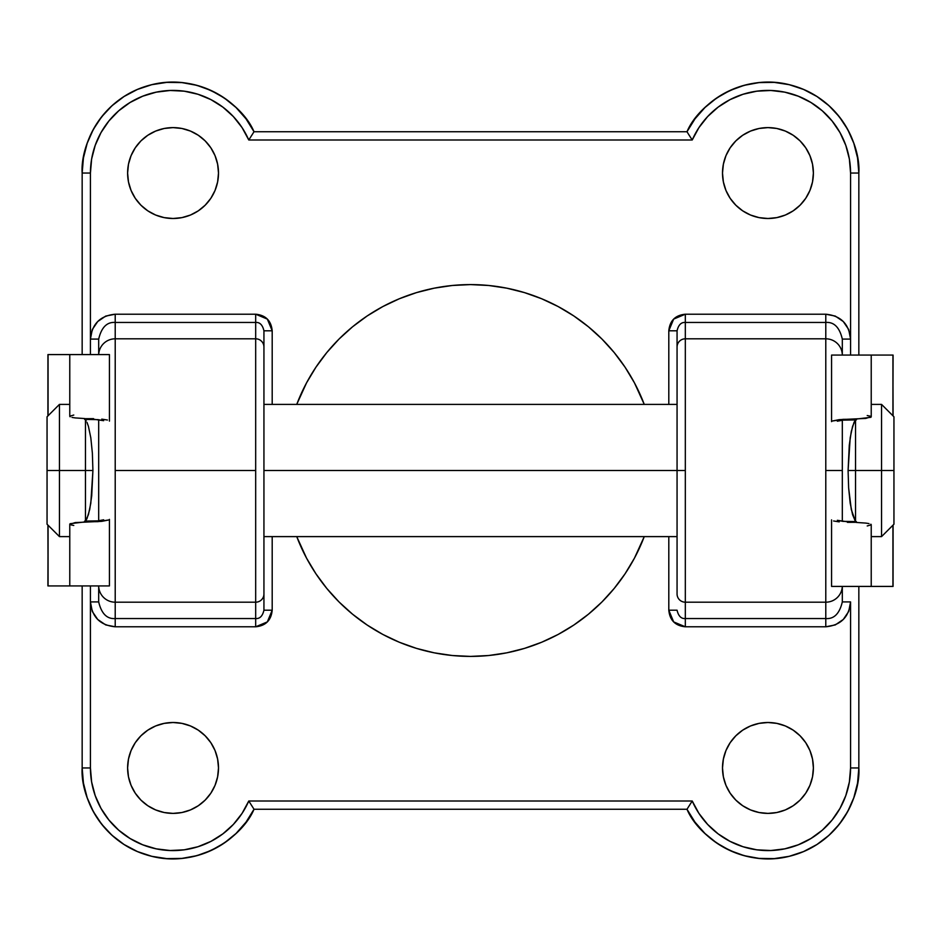 <?xml version="1.0" encoding="UTF-8"?>
<svg xmlns="http://www.w3.org/2000/svg" width="941" height="941" viewBox="0 0 941 941"><rect width="100%" height="100%" fill="white"/><g stroke="black" fill="none" stroke-linecap="round" stroke-linejoin="round"><path stroke-width="1.41" d="M90.43 337.948L90.43 173.05L91.63 159.017L95.194 145.396L101.016 132.575L108.933 120.942L118.719 110.803L130.081 102.487L142.679 96.217L156.171 92.171L170.145 90.477L184.213 91.183L197.951 94.265L210.972 99.64L222.888 107.145L233.356 116.566L242.072 127.623L248.777 139.997L692.223 139.997L698.928 127.623L707.644 116.566L718.112 107.145L730.028 99.64L743.049 94.265L756.787 91.183L770.855 90.477L784.829 92.171L798.321 96.217L810.919 102.487L822.281 110.803L832.067 120.942L839.984 132.575L845.806 145.396L849.37 159.017L850.57 173.05L850.57 355.075L850.57 339.089L842.313 339.089L850.57 339.089L848.711 329.55L843.277 321.54L835.29 316.082L825.786 314.212L825.786 322.445C834.044 321.834 839.56 327.386 842.313 339.089L842.313 355.075L842.313 339.089C839.56 327.386 834.044 321.834 825.786 322.445L825.786 338.807A16.526 16.456 0 0 1 842.313 355.075A16.526 16.456 180 0 0 825.786 338.807L825.786 322.445L685.319 322.445L685.319 338.807L825.786 338.807L825.786 602.193L825.786 470.5L842.313 470.5L842.313 521.302L842.313 470.5L825.786 470.5L825.786 338.807L685.319 338.807L685.319 602.193L685.319 470.5L677.061 470.5L677.061 593.959A8.257 8.234 -0 0 0 685.319 602.193L825.786 602.193A16.526 16.456 0 0 0 842.289 586.584M115.214 602.193L255.681 602.193L255.681 470.5L115.214 470.5L115.214 602.193L255.681 602.193L255.681 618.555L115.214 618.555L115.214 602.193A16.526 16.456 180 0 1 98.687 585.925L98.687 601.911C101.44 613.614 106.956 619.166 115.214 618.555L115.214 470.5L255.681 470.5L255.681 338.807L115.214 338.807L115.214 470.5L115.214 322.445L255.681 322.445L255.681 338.807L115.214 338.807A16.526 16.456 180 0 0 98.699 354.581A16.526 16.456 0 0 1 115.214 338.807L115.214 322.445C106.956 321.834 101.44 327.386 98.687 339.089L98.687 354.581L98.687 339.089C101.44 327.386 106.956 321.834 115.214 322.445L255.681 322.445L255.681 618.555C259.81 618.86 262.563 616.084 263.939 610.203L263.939 593.959L263.939 610.203C262.563 616.084 259.81 618.86 255.681 618.555L255.681 626.788L267.338 621.907L272.196 610.203L272.196 536.605L272.196 610.203L263.939 610.203L272.196 610.203C271.22 620.272 265.715 625.812 255.681 626.788L255.681 618.555L115.214 618.555L115.214 626.788L255.681 626.788L115.214 626.788L115.214 618.555C106.956 619.166 101.44 613.614 98.687 601.911L90.43 601.911L92.289 611.45L97.723 619.46L105.71 624.918L115.214 626.788C100.158 625.306 91.889 617.014 90.43 601.911L98.687 601.911L98.687 585.925A16.526 16.456 -0 0 0 115.214 602.193M813.389 767.95A45.439 45.439 0 0 1 767.95 813.389A45.439 45.439 0 0 1 722.5 767.95L723.382 776.819L725.958 785.335L730.157 793.192L735.815 800.085L742.696 805.731L750.553 809.93L759.081 812.518L767.95 813.389L776.819 812.518L785.335 809.93L793.192 805.731L800.085 800.085L805.731 793.192L809.93 785.335L812.518 776.819L813.389 767.95L812.518 759.081L809.93 750.553L805.731 742.696L800.085 735.815L793.192 730.157L785.335 725.958L776.819 723.382L767.95 722.5L759.081 723.382L750.553 725.958L742.696 730.157L735.815 735.815L730.157 742.696L725.958 750.553L723.382 759.081L722.5 767.95A45.439 45.439 0 0 1 767.95 722.5A45.439 45.439 0 0 1 813.389 767.95L812.518 776.819M813.389 173.05A45.439 45.439 0 0 1 767.95 218.5A45.439 45.439 0 0 1 722.5 173.05L723.382 181.919L725.958 190.447L730.157 198.304L735.815 205.185L742.696 210.843L750.553 215.042L759.081 217.618L767.95 218.5L776.819 217.618L785.335 215.042L793.192 210.843L800.085 205.185L805.731 198.304L809.93 190.447L812.518 181.919L813.389 173.05L812.518 164.181L809.93 155.665L805.731 147.808L800.085 140.915L793.192 135.269L785.335 131.07L776.819 128.482L767.95 127.611L759.081 128.482L750.553 131.07L742.696 135.269L735.815 140.915L730.157 147.808L725.958 155.665L723.382 164.181L722.5 173.05A45.439 45.439 0 0 1 767.95 127.611A45.439 45.439 0 0 1 813.389 173.05M218.5 767.95A45.439 45.439 0 0 1 173.05 813.389A45.439 45.439 0 0 1 127.611 767.95L128.482 776.819L131.07 785.335L135.269 793.192L140.915 800.085L147.808 805.731L155.665 809.93L164.181 812.518L173.05 813.389L181.919 812.518L190.447 809.93L198.304 805.731L205.185 800.085L210.843 793.192L215.042 785.335L217.618 776.819L218.5 767.95L217.618 759.081L215.042 750.553L210.843 742.696L205.185 735.815L198.304 730.157L190.447 725.958L181.919 723.382L173.05 722.5L164.181 723.382L155.665 725.958L147.808 730.157L140.915 735.815L135.269 742.696L131.07 750.553L128.482 759.081L127.611 767.95A45.439 45.439 0 0 1 173.05 722.5A45.439 45.439 0 0 1 218.5 767.95M218.5 173.05A45.439 45.439 0 0 1 173.05 218.5A45.439 45.439 0 0 1 127.611 173.05L128.482 181.919L131.07 190.447L135.269 198.304L140.915 205.185L147.808 210.843L155.665 215.042L164.181 217.618L173.05 218.5L181.919 217.618L190.447 215.042L198.304 210.843L205.185 205.185L210.843 198.304L215.042 190.447L217.618 181.919L218.5 173.05L217.618 164.181L215.042 155.665L210.843 147.808L205.185 140.915L198.304 135.269L190.447 131.07L181.919 128.482L173.05 127.611L164.181 128.482L155.665 131.07L147.808 135.269L140.915 140.915L135.269 147.808L131.07 155.665L128.482 164.181L127.611 173.05A45.439 45.439 0 0 1 173.05 127.611A45.439 45.439 0 0 1 218.5 173.05M644.256 536.605A185.906 185.906 0 0 1 296.744 536.605L306.543 558.131L315.929 573.787L326.798 588.443L339.042 601.958L352.557 614.202L367.213 625.071L382.869 634.457L399.36 642.256L416.534 648.396L434.236 652.831L452.28 655.512L470.5 656.406L488.72 655.512L506.764 652.831L524.466 648.396L541.64 642.256L558.131 634.457L573.787 625.071L588.443 614.202L601.958 601.958L614.202 588.443L625.071 573.787L634.457 558.131L644.256 536.605M90.43 339.089L90.43 354.581L90.43 339.089L98.687 339.089L90.43 339.089C91.9 323.975 100.169 315.682 115.214 314.212L115.214 322.445L115.214 314.212L255.681 314.212L255.681 322.445L255.681 314.212C265.715 315.188 271.22 320.716 272.196 330.797L263.939 330.797C262.563 324.916 259.81 322.14 255.681 322.445C259.81 322.14 262.563 324.916 263.939 330.797L263.939 347.041L263.939 330.797L272.196 330.797L272.196 404.395L272.196 330.797L267.338 319.093L255.681 314.212L115.214 314.212L105.71 316.082L97.723 321.54L92.289 329.55L90.43 339.089L90.43 173.05L82.161 173.05L82.161 354.581L82.161 173.05L83.431 157.959L87.184 143.279L93.312 129.435L101.663 116.802L112.003 105.721L124.036 96.511L137.421 89.442L151.807 84.678L166.78 82.385L181.931 82.596L196.822 85.325L211.066 90.501L224.252 97.958L236.015 107.497L246.024 118.872L254.011 131.74L248.777 139.997L692.223 139.997A82.62 82.62 0 0 1 850.57 173.05L850.57 337.948M850.57 603.052L850.57 767.95L858.839 767.95A90.889 90.889 0 0 1 686.989 809.26C698.01 836.043 742.143 869.449 791.287 855.781C840.442 842.83 860.721 794.827 858.839 767.95L857.569 783.041L853.816 797.721L847.688 811.565L839.337 824.198L828.997 835.279L816.964 844.489L803.579 851.558L789.193 856.322L774.22 858.615L759.069 858.404L744.178 855.675L729.934 850.499L716.748 843.042L704.985 833.503L694.976 822.128L686.989 809.26L254.011 809.26A90.889 90.889 0 0 1 82.161 767.95L82.161 585.925L82.161 767.95C80.279 794.827 100.558 842.83 149.713 855.781C198.857 869.449 242.99 836.043 254.011 809.26L246.024 822.128L236.015 833.503L224.252 843.042L211.066 850.499L196.822 855.675L181.931 858.404L166.78 858.615L151.807 856.322L137.421 851.558L124.036 844.489L112.003 835.279L101.663 824.198L93.312 811.565L87.184 797.721L83.431 783.041L82.161 767.95L90.43 767.95L90.43 603.052M850.57 339.089C849.111 323.986 840.842 315.694 825.786 314.212L685.319 314.212L673.662 319.093L668.804 330.797L668.804 404.395L668.804 330.797L677.061 330.797L677.061 347.041L677.061 330.797C678.437 324.916 681.19 322.14 685.319 322.445C681.19 322.14 678.437 324.916 677.061 330.797L668.804 330.797C669.78 320.728 675.285 315.188 685.319 314.212L825.786 314.212L825.786 322.445L685.319 322.445L685.319 314.212L685.319 338.807A8.257 8.234 180 0 0 677.061 347.041L677.061 470.5L677.061 347.041A8.257 8.234 0 0 1 685.319 338.807L685.319 470.5L263.939 470.5L263.939 593.959A8.257 8.234 180 0 1 255.681 602.193A8.257 8.234 0 0 0 263.939 593.959L263.939 347.041L263.939 470.5L677.061 470.5L677.061 593.959A8.257 8.234 180 0 0 685.319 602.193L685.319 618.555L825.786 618.555L825.786 602.193L685.319 602.193L685.319 618.555C681.19 618.86 678.437 616.084 677.061 610.203C678.437 616.084 681.19 618.86 685.319 618.555L825.786 618.555C834.044 619.166 839.56 613.614 842.313 601.911L842.313 586.419A16.526 16.456 180 0 1 825.786 602.193L825.786 626.788L835.29 624.918L843.277 619.46L848.711 611.45L850.57 601.911L842.313 601.911L842.313 586.419M668.804 536.605L668.804 610.203L673.662 621.907L685.319 626.788L825.786 626.788L685.319 626.788L685.319 618.555L685.319 626.788C675.285 625.812 669.78 620.284 668.804 610.203L668.804 536.605M858.839 767.95L858.839 586.419L858.839 767.95L850.57 767.95L849.37 781.983L845.806 795.604L839.984 808.425L832.067 820.058L822.281 830.197L810.919 838.513L798.321 844.783L784.829 848.829L770.855 850.523L756.787 849.817L743.049 846.735L730.028 841.36L718.112 833.855L707.644 824.434L698.928 813.377L692.223 801.003L248.777 801.003L242.072 813.377L233.356 824.434L222.888 833.855L210.972 841.36L197.951 846.735L184.213 849.817L170.145 850.523L156.171 848.829L142.679 844.783L130.081 838.513L118.719 830.197L108.933 820.058L101.016 808.425L95.194 795.604L91.63 781.983L90.43 767.95L82.161 767.95M644.256 404.395L634.457 382.869L625.071 367.213L614.202 352.557L601.958 339.042L588.443 326.798L573.787 315.929L558.131 306.543L541.64 298.744L524.466 292.604L506.764 288.169L488.72 285.488L470.5 284.594L452.28 285.488L434.236 288.169L416.534 292.604L399.36 298.744L382.869 306.543L367.213 315.929L352.557 326.798L339.042 339.042L326.798 352.557L315.929 367.213L306.543 382.869L296.744 404.395A185.906 185.906 0 0 1 644.256 404.395M687.448 132.481L688.647 134.422L686.989 131.74L694.976 118.872L704.985 107.497L716.748 97.958L729.934 90.501L744.178 85.325L759.069 82.596L774.22 82.385L789.193 84.678L803.579 89.442L816.964 96.511L828.997 105.721L839.337 116.802L847.688 129.435L853.816 143.279L857.569 157.959L858.839 173.05L850.57 173.05L858.839 173.05C860.721 146.173 840.442 98.17 791.287 85.219C742.143 71.551 698.01 104.957 686.989 131.74A90.889 90.889 0 0 1 858.839 173.05L858.839 355.075L858.839 173.05M128.482 164.181L127.611 173.05M98.687 419.698L98.687 520.796L98.687 419.698M842.313 470.5L842.313 420.204L842.313 470.5M686.989 131.74L254.011 131.74C242.99 104.957 198.857 71.551 149.713 85.219C100.558 98.17 80.279 146.173 82.161 173.05A90.889 90.889 0 0 1 254.011 131.74L686.989 131.74M263.939 347.041A8.257 8.234 180 0 0 255.681 338.807A8.257 8.234 0 0 1 263.939 347.041M90.43 585.925L90.43 601.911L90.43 585.925M677.061 610.203L668.804 610.203L677.061 610.203M850.57 601.911L842.313 601.911C839.56 613.614 834.044 619.166 825.786 618.555L825.786 626.788C840.831 625.318 849.1 617.025 850.57 601.911L850.57 767.95A82.62 82.62 0 0 1 692.223 801.003L686.989 809.26L692.223 801.003L248.777 801.003L253.552 808.519L248.777 801.003A82.62 82.62 0 0 1 90.43 767.95L90.43 601.911M253.552 808.519L254.011 809.26L686.989 809.26M688.647 134.422L692.223 139.997L688.647 134.422M82.161 173.05L90.43 173.05A82.62 82.62 0 0 1 248.777 139.997L254.011 131.74M59.448 470.5L59.448 404.395L59.448 470.5L92.912 470.5L85.466 470.5L85.466 419.368L85.466 470.5L59.448 470.5L59.448 536.605L59.448 470.5L47.05 470.5L59.448 470.5M47.05 416.792L47.05 470.5L47.05 416.792L59.448 404.395L69.775 404.395M881.552 470.5L893.95 470.5L893.95 416.792L893.95 524.208L893.95 470.5L881.552 470.5L881.552 404.395L881.552 470.5L855.534 470.5L881.552 470.5L881.552 536.605L881.552 470.5M855.534 419.874L855.534 470.5L848.088 470.5L855.534 470.5L855.534 419.874L854.005 422.403L851.287 431.507L849.288 445.128L848.088 470.5L848.629 487.838L848.088 470.5L850.182 437.836L852.581 426.308L855.534 419.874M47.05 524.208L47.05 470.5L47.05 524.208L59.448 536.605L69.775 536.605M85.466 521.126L85.466 470.5L85.466 521.126L86.995 518.597L89.713 509.493L91.712 495.872L92.912 470.5L92.371 453.162L92.912 470.5L90.818 503.164L88.419 514.692L85.466 521.126M855.534 521.632L855.534 470.5L855.534 521.632L852.581 514.692L850.182 503.164L848.629 487.838L851.287 509.493L855.534 521.632M870.848 417.31L856.357 419.039L856.357 419.909L843.112 420.121L837.349 421.203L843.112 420.121L856.357 419.909L856.357 419.192L843.112 419.345L832.079 421.062L839.254 419.639L865.814 418.416L871.154 416.698L870.848 417.31L871.154 416.698L869.919 416.087L867.226 415.546M871.143 355.075L831.573 355.075L831.573 421.639L831.573 355.075L892.927 355.075L892.927 415.769L893.091 355.075L871.225 355.075L871.225 416.887M871.143 586.419L831.573 586.419L831.573 519.879L831.573 586.419L871.225 586.419L871.225 524.619M833.597 520.985L839.254 521.867L833.597 520.985M847.394 522.337L856.357 522.314L847.394 522.337M856.357 522.455L856.357 521.596L843.112 521.373L837.349 520.314L846.171 521.585L856.357 521.596L856.357 522.455L865.814 523.09L856.357 522.455M869.025 523.596L865.814 523.09L869.025 523.596M871.154 524.807L870.848 524.184L871.154 524.807L867.226 525.96M892.927 586.419L871.225 586.419L892.927 586.419L892.927 525.231L893.068 586.419L893.091 525.066M893.091 415.934L892.927 355.075M90.818 437.836L92.371 453.162L90.818 437.836L88.419 426.308L90.818 437.836M86.995 422.403L88.419 426.308L86.995 422.403M70.152 523.69L84.643 521.961L84.643 521.091L97.888 520.879L103.651 519.797L97.888 520.879L84.643 521.091L84.643 521.808L97.888 521.655L108.921 519.938L101.746 521.361L75.186 522.584L69.846 524.302L70.152 523.69L69.846 524.302L71.081 524.913L73.774 525.454M69.857 585.925L109.427 585.925L109.427 519.361L109.427 585.925L48.073 585.925L48.073 525.231L47.909 585.925L69.775 585.925L69.775 524.113M69.857 354.581L109.427 354.581L109.427 421.121L109.427 354.581L69.775 354.581L69.775 416.381M107.403 420.015L101.746 419.133L107.403 420.015M93.606 418.663L84.643 418.686L93.606 418.663M84.643 418.545L84.643 419.404L97.888 419.627L103.651 420.686L94.829 419.415L84.643 419.404L84.643 418.545L75.186 417.91L84.643 418.545M71.975 417.404L75.186 417.91L71.975 417.404M69.846 416.193L70.152 416.816L69.846 416.193L73.774 415.04M48.073 354.581L69.775 354.581L48.073 354.581L48.073 415.769L47.932 354.581L47.909 415.934M47.909 525.066L48.073 585.925M871.225 404.395L881.552 404.395L893.95 416.792M855.534 420.921L854.781 420.921M677.061 404.395L263.939 404.395M86.219 420.921L85.466 420.921M86.219 520.079L85.466 520.079M677.061 536.605L263.939 536.605M855.534 520.079L854.781 520.079M893.95 524.208L881.552 536.605L871.225 536.605"/></g></svg>
